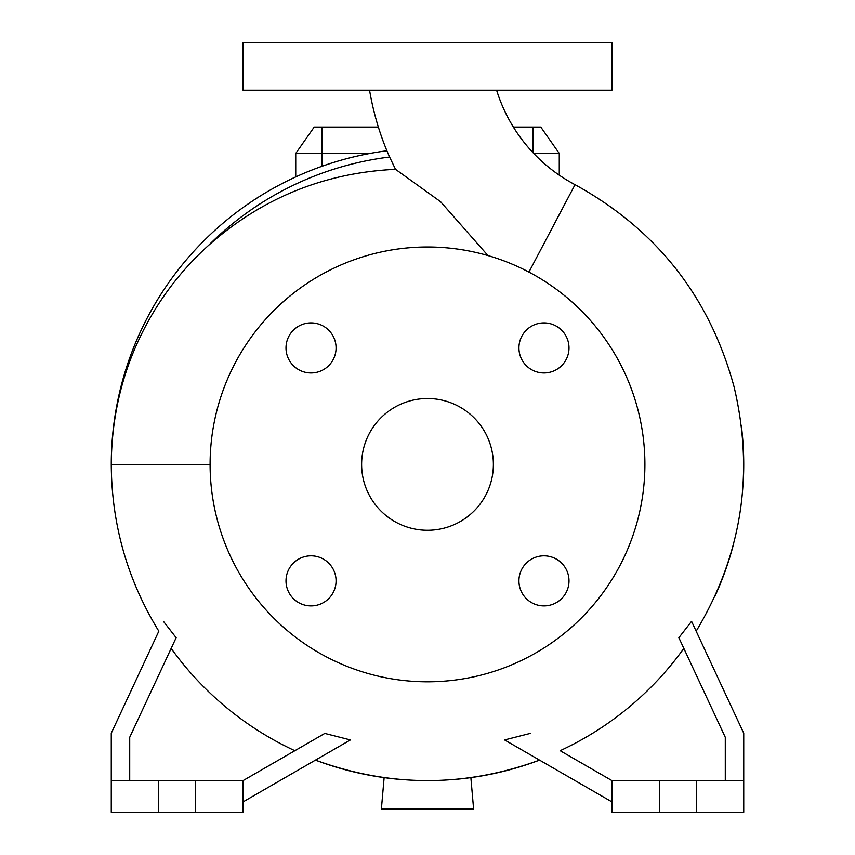 <?xml version="1.0" encoding="UTF-8"?>
<svg xmlns="http://www.w3.org/2000/svg" width="855" height="855" viewBox="0 0 855 855"><rect width="100%" height="100%" fill="white"/><g stroke="black" fill="none" stroke-linecap="round" stroke-linejoin="round"><path stroke-width="1.28" d="M369.552 90.181A284.33 284.33 0 0 0 387.646 152.585L389.602 157.021A309.702 309.702 0 0 0 208.46 245.449C179.774 271.409 157.031 301.847 140.231 336.763C121.228 376.403 111.567 418.95 111.268 464.393C111.588 524.425 127.448 580.021 158.827 631.193L111.268 733.195L111.268 780.626L158.699 780.626L158.699 812.25L243.034 812.25L243.034 780.626L195.592 780.626L195.592 812.25M487.97 255.56L440.582 201.705L395.512 169.322L389.602 157.021M496.605 90.181A160.473 160.473 0 0 0 575.03 184.68L528.924 272.093M518.932 580.855A25.03 25.03 0 0 0 543.962 605.896A25.03 25.03 0 0 0 569.003 580.855A25.03 25.03 0 0 0 543.962 555.825A25.03 25.03 0 0 0 518.932 580.855M285.998 580.855A25.03 25.03 0 0 0 311.038 605.896A25.03 25.03 0 0 0 336.068 580.855A25.03 25.03 0 0 0 311.038 555.825A25.03 25.03 0 0 0 285.998 580.855M285.998 347.932A25.03 25.03 0 0 0 311.038 372.962A25.03 25.03 0 0 0 336.068 347.932A25.03 25.03 0 0 0 311.038 322.891A25.03 25.03 0 0 0 285.998 347.932M518.932 347.932A25.03 25.03 0 0 0 543.962 372.962A25.03 25.03 0 0 0 569.003 347.932A25.03 25.03 0 0 0 543.962 322.891A25.03 25.03 0 0 0 518.932 347.932M714.951 596.213A316.232 316.232 0 0 0 733.697 543.417M743.252 481.921A316.232 316.232 0 0 0 741.381 425.929A316.232 316.232 0 0 1 743.732 464.393M644.905 464.393A217.405 217.405 0 0 0 427.5 246.988A217.405 217.405 0 0 0 210.095 464.393A217.405 217.405 0 0 0 427.5 681.809A217.405 217.405 0 0 0 644.905 464.393M361.622 464.393A65.878 65.878 0 0 0 427.5 530.271A65.878 65.878 0 0 0 493.378 464.393A65.878 65.878 0 0 0 427.5 398.516A65.878 65.878 0 0 0 361.622 464.393M158.699 780.626L195.592 780.626M743.732 780.626L611.966 780.626L611.966 812.25L743.732 812.25L743.732 733.195L691.663 621.532M427.5 90.181L611.966 90.181L611.966 42.75L243.034 42.75L243.034 90.181L427.5 90.181M513.374 127.074L540.809 127.074L559.266 153.43L559.266 175.168L559.266 153.43L533.712 153.43M370.001 153.43L295.734 153.43L295.734 176.921M691.577 621.339L678.859 637.712L725.286 737.277L725.286 780.626M696.301 780.626L696.301 812.25M659.408 780.626L659.408 812.25M611.966 780.626L560.143 750.701A315.538 315.538 0 0 0 683.84 648.4M530.207 733.419L504.589 739.938L611.966 801.926M129.714 780.626L129.714 737.277L176.141 637.712L163.423 621.339M111.268 780.626L111.268 812.25L158.699 812.25M294.857 750.701A315.538 315.538 0 0 1 171.16 648.4M243.034 801.926L350.411 739.938L324.793 733.419L243.034 780.626M395.512 169.322C324.216 172.731 261.865 198.114 208.46 245.449M295.734 153.43L314.191 127.074L378.37 127.074M386.898 150.779A316.232 316.232 0 0 0 111.268 464.393A316.232 316.232 0 0 1 386.898 150.779M315.452 760.116A316.232 316.232 0 0 0 399.21 779.354A316.232 316.232 0 0 1 315.452 760.116C390.147 787.423 464.853 787.423 539.548 760.116A316.232 316.232 0 0 1 455.565 779.375A316.232 316.232 0 0 0 539.548 760.116M470.87 777.644L473.617 809.087L381.383 809.087L384.13 777.644M322.089 127.074L322.089 166.244M532.911 152.585L532.911 127.074M210.095 464.393L111.268 464.393M696.173 631.193C741.894 554.895 754.538 473.467 734.092 386.909C709.671 297.006 656.651 229.6 575.03 184.68"/></g></svg>
